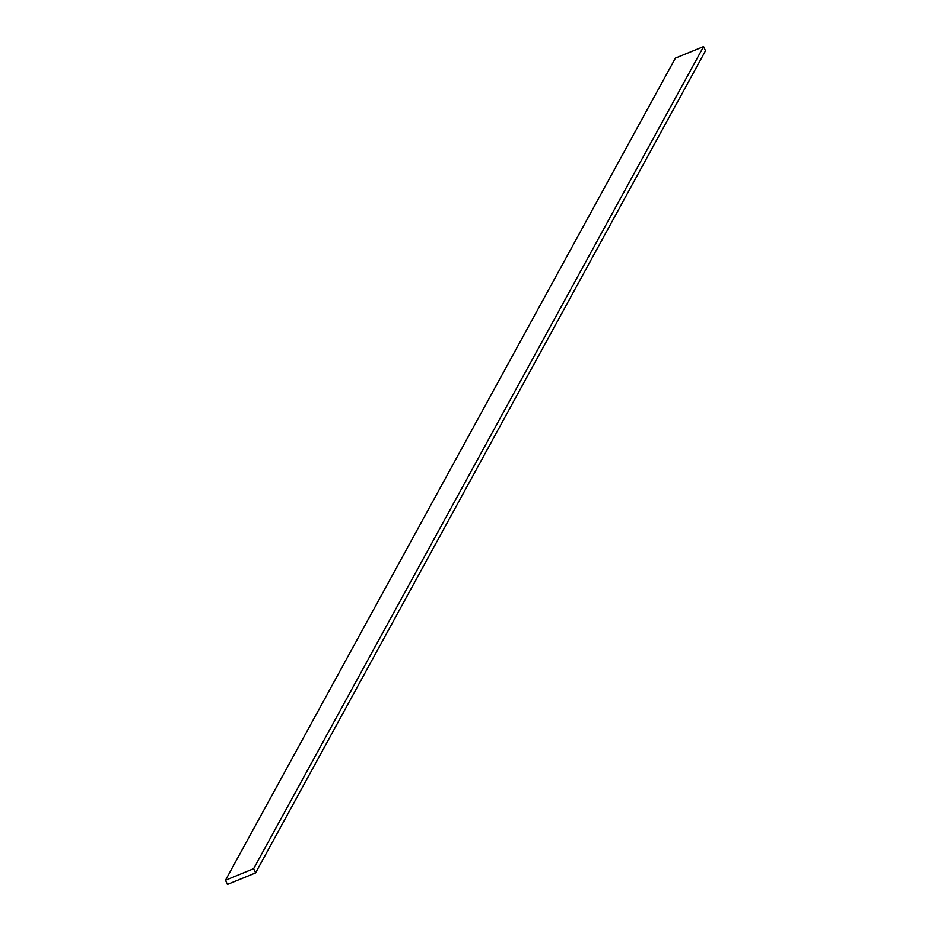 <?xml version="1.0" encoding="UTF-8"?>
<svg xmlns="http://www.w3.org/2000/svg" width="931" height="931" viewBox="0 0 931 931"><rect width="100%" height="100%" fill="white"/><g stroke="black" fill="none" stroke-linecap="round" stroke-linejoin="round"><path stroke-width="1.4" d="M253.639 868.704L255.594 872.894L227.42 884.45L225.477 880.26L253.639 868.704L703.58 46.55L705.523 50.74L255.594 872.894M703.58 46.55L675.406 58.106L225.477 880.26"/></g></svg>
